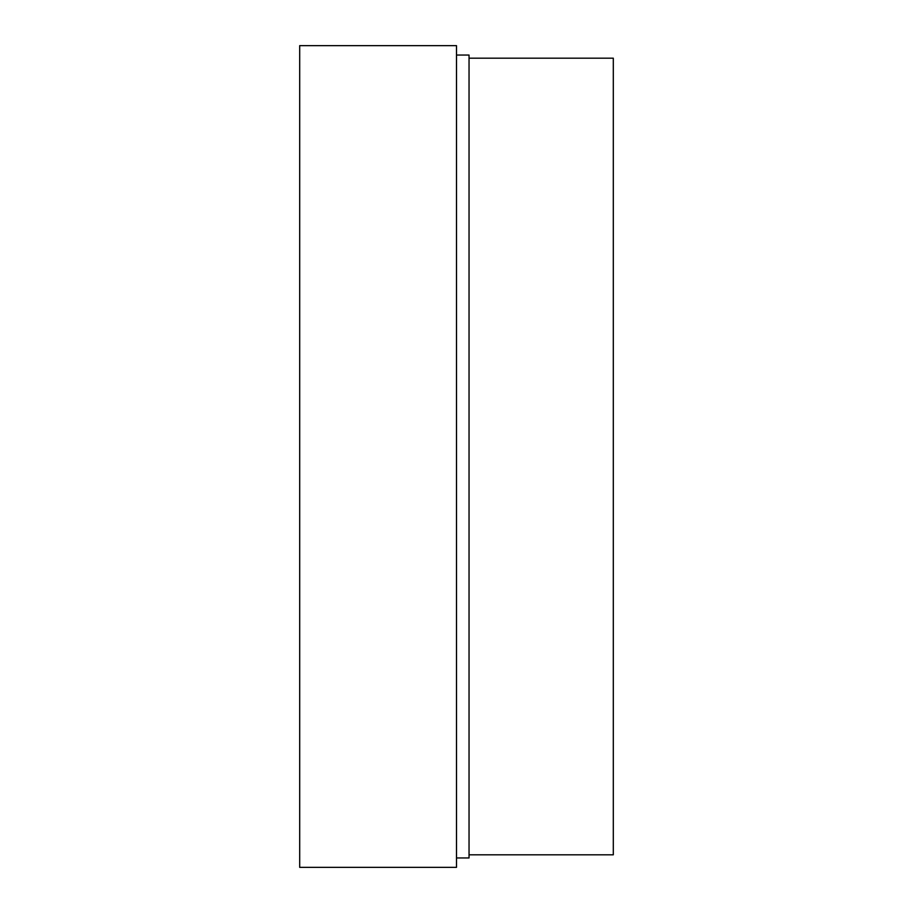 <?xml version="1.0" encoding="UTF-8"?>
<svg xmlns="http://www.w3.org/2000/svg" width="913" height="913" viewBox="0 0 913 913"><rect width="100%" height="100%" fill="white"/><g stroke="black" fill="none" stroke-linecap="round" stroke-linejoin="round"><path stroke-width="1.37" d="M456.5 857.946L469.042 857.946L456.5 857.946L469.042 857.946L469.042 55.054L456.5 55.054M469.042 857.946L469.042 55.054L469.042 857.946M456.5 867.35L456.5 45.65L299.692 45.65L299.692 867.35L456.5 867.35L456.5 45.65L299.692 45.65L299.692 867.35L456.5 867.35L456.5 45.65L299.692 45.65L299.692 867.35L456.5 867.35M469.042 854.808L613.308 854.808L469.042 854.808L613.308 854.808L613.308 58.192L469.042 58.192M613.308 854.808L613.308 58.192L613.308 854.808"/></g></svg>
